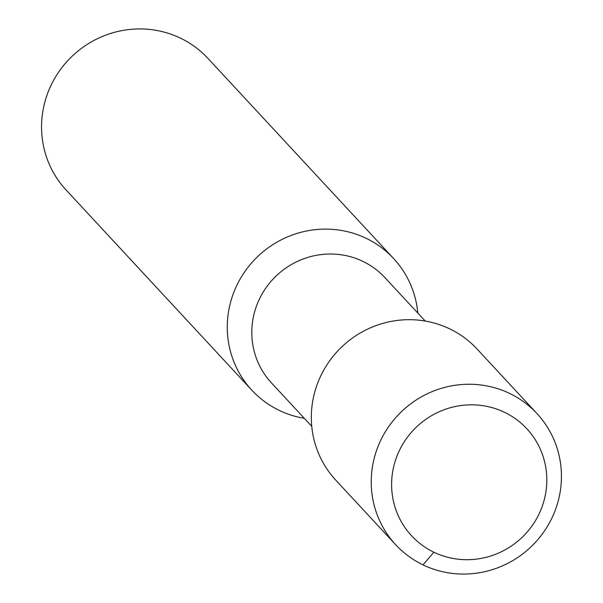 <?xml version="1.0" encoding="UTF-8"?>
<svg xmlns="http://www.w3.org/2000/svg" width="603" height="603" viewBox="0 0 603 603"><rect width="100%" height="100%" fill="white"/><g stroke="black" fill="none" stroke-linecap="round" stroke-linejoin="round"><path stroke-width="0.9" d="M400.113 449.031A78.646 76.377 137.1 0 0 433.874 552.205A78.646 76.377 137.1 0 0 538.306 515.482A78.646 76.377 137.1 0 0 504.538 412.309A78.646 76.377 137.1 0 0 400.113 449.031M381.654 438.434A96.382 93.601 137.1 0 0 395.674 544.713A96.382 93.601 137.1 0 0 551.014 519.876A96.382 93.601 -42.9 0 0 536.994 413.605A96.382 93.601 -42.9 0 0 381.654 438.434M395.674 544.713L335.773 480.146A96.382 93.601 137.1 0 1 321.753 373.875A96.382 93.601 -42.9 0 1 477.094 349.039L536.994 413.605M311.751 426.329L271.433 382.867A77.388 75.156 137.1 0 1 260.172 297.535A77.388 75.156 -42.9 0 1 384.902 277.591L425.221 321.052M417.804 313.055A96.736 93.947 137.1 0 0 393.646 258.574A96.736 93.947 137.1 0 0 237.74 283.5A96.736 93.947 137.1 0 0 251.813 390.164A96.736 93.947 137.1 0 0 304.334 418.331M251.813 390.164L66.096 189.983A96.736 93.947 137.1 0 1 52.024 83.32A96.736 93.947 -42.9 0 1 207.937 58.393L393.646 258.574M423.035 564.875L433.874 552.205"/></g></svg>
